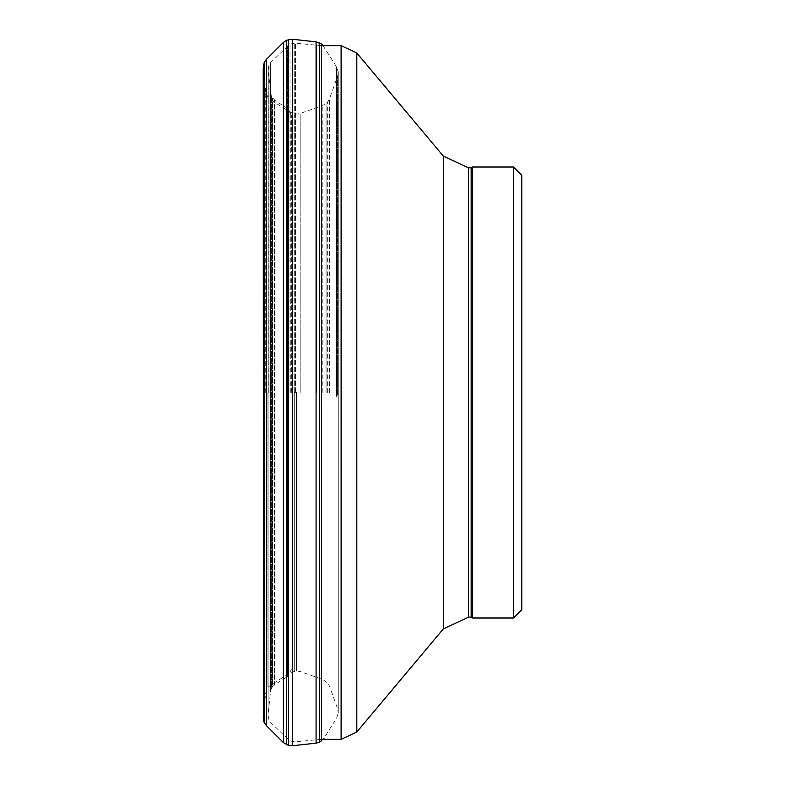 <?xml version="1.0" encoding="UTF-8"?>
<svg xmlns="http://www.w3.org/2000/svg" width="785" height="785" viewBox="0 0 785 785"><rect width="100%" height="100%" fill="white"/><g stroke="black" fill="none" stroke-linecap="round" stroke-linejoin="round"><path stroke-width="0.59" stroke-dasharray="3.92 2.94" d="M521.77 175.212L521.77 609.788M472.58 167.019L472.58 617.981M471.157 167.833L471.157 617.167M291.363 392.5L291.363 115.424L291.363 392.5M263.23 68.256L263.23 716.744M265.723 392.5L265.723 91.992L265.723 392.5M270.678 392.5L270.678 99.93L270.678 392.5M290.823 392.5L290.823 112.5L290.823 392.5M300.174 392.5L300.174 113.482L300.174 392.5M322.802 392.5L322.802 105.455L322.802 392.5M329.514 392.834L329.514 98.782L329.514 392.834M337.579 395.208L337.579 76.243L337.579 395.208M336.588 396.651L336.588 66.921L336.588 396.651M324.019 400.87L324.019 46.796L324.019 400.87M316.08 41.831L316.08 743.169M292.354 39.25L292.354 745.75M283.434 42.39L283.434 742.61M266.409 59.356L266.409 725.644M513.576 167.019L513.576 617.981M468.478 167.833L468.478 617.167M443.348 156.117L443.348 628.883M356.812 52.987L356.812 732.012M341.112 45.658L341.112 739.342M316.885 392.5L316.885 45.658L316.885 392.5M316.414 392.5L316.414 45.638L316.414 392.5M295.425 392.5L295.425 43.175L295.425 392.5M294.709 392.5L294.709 43.155L294.709 392.5M292.089 392.5L292.089 43.312L292.089 392.5M289.989 392.5L289.989 44.038L289.989 392.5M287.82 392.5L287.82 45.54L287.82 392.5M287.271 392.5L287.271 46.001L287.271 392.5M271.002 392.5L271.002 62.152L271.002 392.5M270.54 392.5L270.54 62.702L270.54 392.5M269.01 392.5L269.01 64.87L269.01 392.5M268.264 392.5L268.264 66.951L268.264 392.5M321.526 739.342L295.425 741.825L289.989 740.962L271.002 722.848L269.01 720.13L268.087 715.4L268.077 69.885L268.077 715.115L270.482 691.86L270.482 93.14L270.482 691.86L270.619 93.837L270.619 691.163L271.345 688.622L271.345 96.378L271.345 688.622L272.513 686.728L272.513 98.272L272.513 686.728L274.446 684.952L274.446 100.048L274.446 684.952L275.015 684.51L275.015 100.49L275.015 684.51L287.575 676.484L287.575 108.516L287.575 676.484L291.363 669.576M263.485 64.517L263.485 720.483M264.231 62.437L264.231 722.563M266.763 392.5L266.763 95.574L266.763 392.5M267.921 392.5L267.921 687.562L267.921 392.5M294.287 392.5L294.287 671.116L294.287 392.5M296.475 392.5L296.475 670.89L296.475 392.5M326.079 392.5L326.079 103.61L326.079 392.5M327.659 392.559L327.659 102.04L327.659 392.559M338.207 395.669L338.207 72.563L338.207 395.669M337.972 396.013L337.972 70.375L337.972 396.013M321.526 44.038L321.526 740.962M319.672 42.871L319.672 742.129M288.605 39.495L288.605 745.505M286.515 40.231L286.515 744.769M321.526 45.658L295.425 43.175L289.989 44.038L271.002 62.152L269.01 64.87L268.097 70.316L271.345 96.378L275.015 100.49L287.575 108.516L291.363 115.424M263.485 714.262L265.723 693.008L267.921 687.562L270.678 685.069L290.823 672.5L296.475 670.89L300.174 671.518L322.802 679.545L327.659 682.96L329.514 686.218L337.579 708.757L338.266 713.123L338.266 71.877L337.579 76.243L329.514 98.782L327.659 102.04L322.802 105.455L300.174 113.482L296.475 114.11L290.823 112.5L270.678 99.93L267.921 97.438L265.723 91.992L263.485 70.738M322.998 45.658L336.588 66.921L338.266 71.877L338.266 713.123L336.588 718.079L324.019 738.204"/><path stroke-width="1.18" d="M513.576 617.981L521.77 609.788L521.77 175.212L513.576 167.019L472.58 167.019L472.58 617.981L513.576 617.981L513.576 167.019M472.58 617.981L471.157 617.167L471.157 167.833L472.58 167.019M263.485 714.262L263.23 68.256L264.231 62.437L264.231 722.563L263.485 720.483L263.485 64.517M324.019 738.204L319.672 742.129L316.08 743.169L316.08 41.831L292.354 39.25L286.515 40.231L283.434 42.39L266.409 59.356L264.231 62.437M316.08 743.169L292.354 745.75L292.354 39.25M292.354 745.75L288.605 745.505L283.434 742.61L283.434 42.39M283.434 742.61L266.409 725.644L266.409 59.356M471.157 617.167L468.478 617.167L468.478 167.833L471.157 167.833M468.478 617.167L443.348 628.883L443.348 156.117L468.478 167.833M443.348 628.883L356.812 732.012L356.812 52.987L443.348 156.117M356.812 732.012L341.112 739.342L341.112 45.658L356.812 52.987M321.526 740.962L321.526 44.038L316.08 41.831M319.672 742.129L319.672 42.871M288.605 745.505L288.605 39.495M286.515 744.769L286.515 40.231M341.112 45.658L321.526 45.658M341.112 739.342L321.526 739.342M263.23 716.744L263.485 720.483M263.485 70.738L263.23 68.256M322.998 45.658L321.526 44.038M266.409 725.644L264.231 722.563"/></g></svg>
